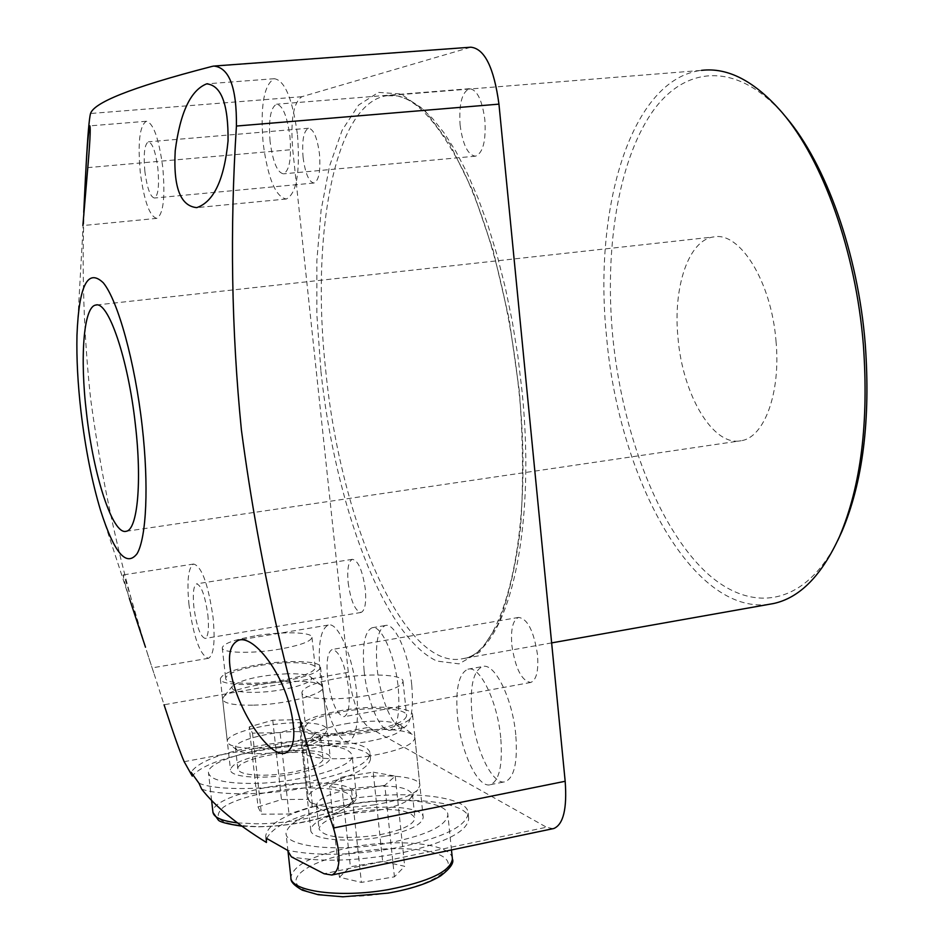 <?xml version="1.0" encoding="UTF-8"?>
<svg xmlns="http://www.w3.org/2000/svg" width="944" height="944" viewBox="0 0 944 944"><rect width="100%" height="100%" fill="white"/><g stroke="black" fill="none" stroke-linecap="round" stroke-linejoin="round"><path stroke-width="0.71" stroke-dasharray="4.72 3.54" d="M374.001 811.049C347.132 814.743 328.689 813.87 318.647 808.418L316.452 805.067C318.081 798.187 331.061 792.594 355.369 788.275C388.444 784.122 407.478 786.14 412.469 794.341L410.687 798.128C404.893 803.509 392.669 807.816 374.001 811.049M357.847 811.569C333.574 815.958 320.63 821.717 319.025 828.879C323.733 837.411 342.92 839.558 376.573 835.334C400.881 830.803 413.673 825.056 414.947 818.106C409.92 809.563 390.887 807.38 357.847 811.569M374.803 804.795C343.156 809.138 321.491 808.147 309.809 801.822L307.296 797.999C309.254 790.01 324.488 783.52 352.985 778.505C385.589 773.124 420.139 776.464 419.891 785.42L417.838 789.75C411.112 795.993 396.775 801.008 374.803 804.795M351.77 803.863C398.321 796.04 448.046 801.279 447.881 814.955C445.91 826.578 424.411 836.254 383.394 843.983C334.919 852.349 285.1 846.308 286.008 833.127C288.923 820.926 310.836 811.167 351.77 803.863M369.647 756.026C336.029 761.489 301.419 758.374 302.115 750.35L303.803 746.751C310.635 740.651 325.373 735.754 348.041 732.072C379.866 727.836 401.495 728.697 412.917 734.668L414.947 737.854C413.366 744.946 398.262 750.999 369.647 756.026M348.973 723.246C330.872 726.172 319.143 730.019 313.797 734.786C305.113 742.633 334.967 746.893 366.095 741.831C393.66 736.78 405.165 731.234 400.622 725.193C391.642 720.532 374.426 719.883 348.973 723.246M339.427 877.224L350.401 866.769L382.639 861.4L404.693 866.297L394.427 876.834L361.387 882.392L339.427 877.224L329.657 786.47L340.819 777.278L373.21 772.18L382.639 861.4M373.21 772.18L395.241 776.098L384.798 785.349L394.427 876.834M395.241 776.098L404.693 866.297M340.819 777.278L350.401 866.769M384.798 785.349L351.593 790.624L329.657 786.47M351.593 790.624L361.387 882.392M261.287 753.69C248.933 753.808 240.838 752.592 237.003 750.043L235.481 747.742C234.206 740.946 267.872 731.883 294.386 731.612C310.765 731.47 319.532 733.453 320.689 737.559L319.473 740.179C309.089 747.731 289.702 752.238 261.287 753.69M296.64 752.356C270.137 752.533 236.531 761.82 237.841 768.888C238.844 773.077 247.446 775.177 263.671 775.189C290.764 775.107 324.606 765.513 322.966 758.657C321.786 754.374 313.019 752.274 296.64 752.356M257.523 748.321C242.986 748.474 233.498 747.07 229.062 744.12L227.327 741.488C225.864 733.618 265.335 723.116 296.357 722.738C315.567 722.538 325.857 724.815 327.238 729.57L325.845 732.568C319.839 739.872 284.84 748.049 257.523 748.321M307.425 744.887C335.132 744.698 350.035 748.25 352.124 755.519C355.074 766.988 297.82 783.355 251.765 783.437C224.507 783.355 210.075 779.803 208.494 772.794C206.465 760.734 263.057 745.229 307.425 744.887M252.756 705.192C233.734 705.416 223.681 703.41 222.607 699.174L223.763 696.672C229.628 689.722 264.627 681.969 291.849 681.379C307.048 681.037 316.865 682.3 321.29 685.191L322.695 687.385C324.535 694.336 284.616 704.684 252.756 705.192M286.905 673.792C260.237 675.349 242.16 679.373 232.684 685.84C229.711 690.324 237.416 692.507 255.8 692.365C284.486 691.881 318.895 681.816 310.269 676.73C306.812 674.476 299.024 673.497 286.905 673.792M258.042 806.908L281.454 799.556L308.464 799.308L312.57 806.471L289.006 814.011L261.476 814.2L258.042 806.908L249.181 726.904L272.757 720.225L299.814 719.623L308.464 799.308M299.814 719.623L303.815 725.747L280.097 732.603L289.006 814.011M303.815 725.747L312.57 806.471M272.757 720.225L281.454 799.556M280.097 732.603L252.52 733.158L249.181 726.904M252.52 733.158L261.476 814.2M184.163 761.678L368.608 727.352C358.909 719.21 352.147 700.861 348.312 672.305L292.723 149.553C290.374 119.959 293.442 102.33 301.915 96.689L470.867 47.2M348.312 672.305L164.055 704.779L155.241 677.344C125.186 588.183 103.663 495.447 90.671 399.159C83.603 333.952 81.538 268.037 84.488 201.414L85.987 167.772L292.723 149.553M348.147 582.649C350.849 601.222 355.156 611.157 361.068 612.455C364.998 610.591 366.414 602.838 365.293 589.186C362.543 570.483 358.248 560.524 352.395 559.32C348.419 561.243 347.003 569.02 348.147 582.649M511.825 645.082C515.365 668.612 521.69 681.061 530.788 682.453C536.428 680.046 538.67 670.854 537.525 654.888C533.891 631.17 527.578 618.674 518.598 617.423C512.887 619.913 510.633 629.129 511.825 645.082M303.083 157.341C305.266 173.554 308.912 182.121 314.022 183.018C318.895 180.611 320.712 170.935 319.473 153.966C317.255 137.659 313.609 129.08 308.546 128.231C303.626 130.744 301.809 140.444 303.083 157.341M460.106 125.033C462.772 144.88 467.929 155.264 475.564 156.173C482.998 153.011 486.101 140.927 484.874 119.935C482.16 99.958 477.015 89.538 469.463 88.701C461.923 92.028 458.808 104.135 460.106 125.033M411.737 684.99C413.767 710.053 411.053 724.296 403.619 727.706C393.884 730.845 380.113 699.339 377.163 668.446C375.039 643.442 377.765 629.129 385.353 625.506C394.698 622.285 408.74 653.295 411.737 684.99M553.007 828.69L546.517 827.251L324.099 873.743M368.608 727.352L546.517 827.251M515.766 734.786C512.533 698.383 494.585 662.358 482.608 666.547C473.286 670.747 469.723 686.5 471.906 713.794C475.068 749.123 492.603 785.856 505.17 781.726C514.279 777.762 517.819 762.115 515.766 734.786M156.775 218.371C149.659 216.542 144.161 201.284 140.302 172.61C137.623 142.756 139.618 125.635 146.308 121.269C153.329 122.909 158.816 138.225 162.757 167.218C165.353 197.331 163.359 214.371 156.775 218.371L82.871 225.557L83.733 212.376M145.506 647.242L135.558 613.541C128.726 589.858 124.632 576.961 123.286 574.884C122.696 575.156 124.714 582.955 129.352 598.295L100.689 510.798M266.727 838.484C273.111 825.788 296.227 815.262 336.076 806.908C396.515 794.341 468.944 800.005 468.684 818.814C467.398 831.57 445.167 842.898 402.002 852.786C359.074 861.022 322.199 862.368 291.354 856.822M266.444 842.473L266.314 840.833M201.662 789.125C220.554 795.934 267.836 795.226 307.862 787.272C348.194 778.682 369.092 769.159 370.555 758.716C370.874 744.356 309.467 740.91 256.143 751.282C223.103 757.713 202.063 765.667 193.001 775.142M207.845 614.827C209.155 628.81 208.258 636.681 205.167 638.427C200.399 636.881 196.647 626.58 193.921 607.523C192.588 593.575 193.485 585.681 196.6 583.852C201.332 585.292 205.072 595.617 207.845 614.827M364.124 670.747C361.977 645.696 364.62 631.359 372.078 627.76C381.27 624.562 395.17 655.667 398.191 687.433C400.244 712.555 397.613 726.809 390.297 730.196C380.727 733.311 367.098 701.699 364.124 670.747M270.078 141.458C268.391 119.923 270.55 107.51 276.545 104.206C282.693 105.221 287.153 116.041 289.961 136.691C291.59 158.356 289.442 170.734 283.519 173.838C277.312 172.752 272.84 161.955 270.078 141.458M144.88 171.513C143.335 154.202 144.491 144.302 148.35 141.812C152.432 142.792 155.607 151.642 157.872 168.398C159.383 185.791 158.238 195.668 154.415 198.028C150.297 196.989 147.122 188.151 144.88 171.513M327.58 677.615C326.128 661.189 327.686 651.808 332.241 649.472C339.557 651.1 345.044 664.175 348.702 688.683C350.106 705.133 348.56 714.478 344.064 716.72C336.642 714.927 331.155 701.888 327.58 677.615M500.733 737.677C497.453 701.18 479.705 665.024 467.917 669.19C458.749 673.367 455.268 689.132 457.486 716.484C460.696 751.896 478.042 788.771 490.408 784.676C499.364 780.735 502.81 765.065 500.733 737.677M297.49 134.886C300.263 172.374 296.558 193.756 286.362 199.007C275.613 197.06 267.872 178.44 263.14 143.134C260.178 105.999 263.919 84.523 274.326 78.706C284.899 80.393 292.616 99.12 297.49 134.886M266.208 838.178L265.701 835.877C268.238 822.259 291.507 810.802 335.498 801.491C395.949 788.983 468.377 794.518 468.118 813.162C466.808 825.799 444.565 837.033 401.377 846.874C356.218 855.429 318.246 856.55 287.448 850.261M385.742 836.101C350.897 843.594 309.927 839.959 310.765 829.918C312.004 822.484 324.807 816.147 349.162 810.896C383.111 803.804 423.549 807.037 423.195 817.292C422.334 824.431 409.849 830.696 385.742 836.101M189.012 604.951C186.7 580.867 188.245 567.226 193.662 564.028C201.792 566.447 208.258 584.289 213.073 617.565C215.326 641.743 213.781 655.325 208.447 658.298C200.175 655.561 193.697 637.778 189.012 604.951M356.69 692.872C359.098 721.31 356.431 737.429 348.69 741.252C338.471 744.781 323.65 708.802 320.193 673.733C317.668 645.389 320.358 629.164 328.252 625.07C338.011 621.423 353.162 656.753 356.69 692.872M198.96 783.225C216.447 790.694 265.642 790.305 307.296 782.057C347.64 773.502 368.549 764.05 370.024 753.69C370.367 739.471 308.948 736.119 255.6 746.444C219.456 753.524 197.945 762.127 191.077 772.251M295.118 773.667C317.609 768.959 329.326 763.684 330.27 757.855C330.601 750.008 296.322 748.049 266.409 753.89C243.741 758.469 231.776 763.79 230.501 769.856C229.817 777.573 264.521 779.779 295.118 773.667M551.638 642.899L463.056 658.605C501.689 655.278 534.776 538.776 518.952 391.005C509.524 304.287 491.175 231.268 463.929 171.961C436.01 117.375 410.38 91.946 387.028 95.674L397.825 95.981L409.094 99.816L420.694 107.286L432.47 118.401L444.27 133.163L455.905 151.465L467.209 173.141L477.983 197.957L488.048 225.592L497.217 255.647L505.323 287.684L512.238 321.184L517.808 355.593L521.949 390.344C536.994 536.487 506.326 652.705 463.056 658.605C403.961 672.081 340.442 521.407 325.786 371.027C310.682 236.85 333.94 102.931 387.028 95.674L701.463 70.375C631.206 78.694 593.21 207.609 606.496 335.804C618.226 476.732 692.058 615.051 768.971 604.349M776.003 341.044C780.936 392.798 764.274 437.591 741.123 440.73C713.027 446.913 682.512 394.651 677.981 337.622C672.919 287.247 688.518 240.047 713.593 236.944C739.801 231.162 771.484 281.737 776.003 341.044M338.483 711.021C372.644 704.507 413.106 706.501 412.575 715.056C411.584 721.015 398.958 726.455 374.685 731.376C339.628 738.22 298.623 735.907 299.637 727.529C301.03 721.31 313.974 715.812 338.483 711.021M285.005 680.943C307.638 676.636 319.473 672.045 320.523 667.172C321.007 660.635 286.693 659.608 256.615 664.989C233.829 669.19 221.734 673.827 220.341 678.901C219.504 685.332 254.231 686.571 285.005 680.943M837.812 540.346C802.648 610.39 745.524 613.86 700.094 566.365C654.44 518.445 621.471 427.597 612.632 335.344C604.62 248.744 618.108 162.545 651.301 113.41C684.4 64.794 737.76 60.204 785.927 117.103M372.691 730.255C394.403 725.853 405.708 720.992 406.616 715.646C407.112 708.012 370.898 706.206 340.312 712.047C318.399 716.331 306.835 721.251 305.62 726.797C304.723 734.302 341.374 736.355 372.691 730.255M258.054 665.791C237.676 669.567 226.879 673.709 225.651 678.229C224.92 683.987 255.954 685.084 283.448 680.069C303.685 676.223 314.293 672.116 315.249 667.75C315.685 661.909 284.994 660.977 258.054 665.791M336.725 678.476C367.381 672.824 403.595 674.252 403.041 681.379C402.097 686.359 390.745 690.973 368.986 695.221C337.61 701.144 300.947 699.48 301.903 692.483C303.166 687.303 314.777 682.63 336.725 678.476M254.774 635.949C234.36 639.607 223.516 643.548 222.253 647.773C221.474 653.142 252.52 653.944 280.061 649.071C300.345 645.342 310.989 641.448 311.968 637.365C312.464 631.925 281.749 631.265 254.774 635.949M452.341 858.415C451.149 844.148 402.061 838.508 356.313 846.402C315.485 853.931 293.655 864.22 290.858 877.271L290.917 877.861M357.634 851.913C396.02 845.505 436.966 848.691 446.217 859.347C456.07 869.896 429.308 885.979 387.736 892.965C346.271 900.116 303.154 895.714 296.994 884.327C290.209 873.035 319.143 858.179 357.634 851.913M237.428 822.885L256.237 823.77C302.257 824.029 359.322 806.908 356.289 794.6C354.142 786.789 339.226 782.871 311.544 782.859C267.211 782.906 210.783 799.108 212.919 812.041L212.966 812.454M310.47 787.862C345.858 788.5 358.425 794.612 348.159 806.188C335.498 816.666 292.64 826.578 258.373 826.649C221.946 825.398 210.311 818.908 223.468 807.191C238.112 796.937 278.161 788.157 310.47 787.862M301.915 96.689L90.541 113.492M320.936 371.37C334.931 504.356 383.406 636.103 436.86 661.06L459.008 663.856L479.753 651.962L497.771 624.798C508.084 599.251 515.672 566.884 520.533 527.672C523.542 485.263 523.141 439.762 519.342 391.135L509.099 318.824L493.216 250.561L472.897 190.959L449.686 143.677L425.225 111.038L401.047 94.011L378.497 92.382L358.602 105.055L342.129 130.284L329.539 166.05L321.09 210.17L316.877 260.473L316.865 314.883L320.936 371.37M212.199 66.375L469.522 47.483M316.452 805.067L319.025 828.879M318.647 808.418L309.809 801.822M412.469 794.341L414.947 818.106M410.687 798.128L417.838 789.75M302.115 750.35L307.296 797.999M451.48 849.966L447.881 814.955M287.991 851.134L286.008 833.127M414.947 737.854L419.891 785.42M313.797 734.786L303.803 746.751M400.622 725.193L412.917 734.668M235.481 747.742L237.841 768.888M237.003 750.043L229.062 744.12M320.689 737.559L322.966 758.657M319.473 740.179L325.845 732.568M222.607 699.174L227.327 741.488M241.9 826.189L257.854 826.826C285.218 826.283 310.033 822.212 332.276 814.648C351.144 806.318 359.145 799.627 356.289 794.6L352.124 755.519M211.598 800.323L208.494 772.794M322.695 687.385L327.238 729.57M232.684 685.84L223.763 696.672M310.269 676.73L321.29 685.191M76.971 335.226L84.5 201.414M147.146 652.646L155.241 677.344M361.068 612.455L205.167 638.427M372.078 627.76L385.353 625.506M469.463 88.701L276.545 104.206M213.804 66.056L214.925 65.974M308.546 128.231L148.35 141.812M314.022 183.018L154.415 198.028M518.598 617.423L332.241 649.472M467.917 669.19L482.608 666.547M475.564 156.173L283.519 173.838M490.408 784.676L505.17 781.726M530.788 682.453L344.064 716.72M352.395 559.32L196.6 583.852M390.297 730.196L403.619 727.706M146.308 121.269L89.916 125.859M286.362 199.007L196.789 207.621M274.326 78.706L207.715 83.78M265.701 835.877L266.326 841.552M193.662 564.028L123.286 574.884M348.69 741.252L285.005 753.206M328.252 625.07L239.977 639.879M208.447 658.298L152.102 667.88M468.118 813.162L468.684 818.814M370.024 753.69L370.555 758.716M126.213 531.271L741.123 440.73M96.512 304.983L713.593 236.944M412.575 715.056L423.195 817.292M299.637 727.529L310.765 829.918M320.523 667.172L330.27 757.855M220.341 678.901L230.501 769.856M403.041 681.379L406.616 715.646M301.903 692.483L305.62 726.797M222.253 647.773L225.651 678.229M311.968 637.365L315.249 667.75"/><path stroke-width="1.42" d="M193.001 775.142L192.281 776.133L191.077 772.251L198.96 783.225L201.662 789.125C215.02 806.247 236.602 824.029 266.444 842.473L266.208 838.178L287.448 850.261L291.354 856.822L324.099 873.743L331.804 875.029C340.737 870.864 341.303 855.193 333.468 828.018L565.173 781.278L498.951 104.135L236.425 126.048C236.814 87.58 229.274 67.59 213.804 66.056L212.199 66.375C126.531 88.5 93.952 103.25 90.541 113.492C89.161 118.519 87.662 136.219 86.046 166.604M565.173 781.278C567.167 808.666 563.379 824.407 553.821 828.513L553.007 828.69M214.925 65.974L470.867 47.2C484.626 48.687 493.983 67.673 498.951 104.135M80.995 411.678C77.786 383.795 76.452 358.307 76.971 335.226C78.977 285.442 87.745 267.966 103.285 282.787C117.929 300.558 134.898 361.694 142.178 426.074C148.94 485.405 146.473 537.643 137.104 553.656C126.413 567.415 114.271 553.125 100.689 510.798C91.981 481.912 85.42 448.872 80.995 411.678M236.425 126.048C229.805 228.719 231.457 330.046 241.404 430.016C259.919 569.35 290.61 702.029 333.468 828.018M83.733 212.376L85.456 177.531C87.072 147.052 88.547 129.824 89.869 125.871C90.766 128.089 89.892 144.113 87.249 173.956L82.871 225.557M175.218 150.745C180.151 112.513 190.641 90.223 206.677 83.851C221.285 85.29 228.413 104.288 228.059 140.845C224.259 179.525 213.84 201.78 196.789 207.621C180.387 206.134 173.2 187.172 175.218 150.745M235.009 688.707C226.489 661.107 227.823 644.882 239.033 640.044C253.535 635.843 279.908 669.166 289.525 704.967C296.499 732.78 295 748.863 285.005 753.206C271.376 757.041 246.101 722.797 235.009 688.707M129.352 598.295L145.506 647.242M164.055 704.779C173.248 733.075 179.95 752.038 184.163 761.678L192.281 776.133M266.314 840.833L266.727 838.484M135.358 424.47C142.131 482.077 137.47 529.95 126.213 531.271C112.749 535.449 93.421 475.634 86.482 412.965C79.827 357.505 83.544 306.847 95.674 305.077C108.135 300.428 128.16 358.531 135.358 424.47M768.971 604.349L773.478 603.546C799.721 597.894 821.752 575.521 839.558 536.44C860.975 485.995 868.917 422.157 863.371 344.926C855.913 251.777 823.015 160.409 782.352 112.808C754.999 81.302 728.048 67.166 701.463 70.375M782.352 112.808L785.927 117.103C825.811 163.796 857.99 253.11 865.259 344.159C870.687 419.62 862.887 482.089 841.895 531.543L837.812 540.346M287.991 851.134L290.858 877.271C290.044 891.384 339.864 898.228 388.22 889.626C429.131 881.649 450.524 871.442 452.412 859.005L452.341 858.415M211.598 800.323L212.919 812.041C213.592 817.374 221.757 820.997 237.428 822.885M290.917 877.861C290.339 881.46 294.15 885.578 302.363 890.192L318.116 894.7L342.873 896.8L388.019 893.142C410.935 889.095 428.517 883.313 440.742 875.82C450.335 868.362 454.217 862.757 452.412 859.005L451.48 849.966M212.966 812.454L218.217 819.911C219.409 821.905 227.303 823.994 241.9 826.189M553.821 828.513L331.804 875.029M207.715 83.78L206.677 83.851M239.977 639.879L239.033 640.044M773.478 603.546L551.638 642.899M95.674 305.077L96.512 304.983M841.895 531.543L839.558 536.44"/></g></svg>
